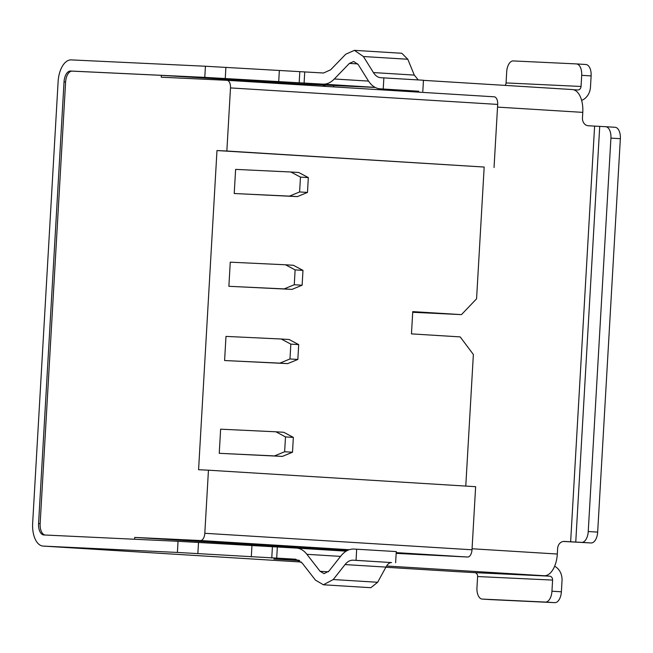 <?xml version="1.0" encoding="UTF-8"?>
<svg xmlns="http://www.w3.org/2000/svg" width="653" height="653" viewBox="0 0 653 653"><rect width="100%" height="100%" fill="white"/><g stroke="black" fill="none" stroke-linecap="round" stroke-linejoin="round"><path stroke-width="0.98" d="M347.641 550.373L299.882 547.565A11.15 5.926 -86.5 0 1 299.172 548.259M307.375 547.924A22.308 11.852 93.5 0 1 307.114 548.749M297.874 560.184A22.308 11.852 93.5 0 1 295.858 560.405L295.874 560.086M325.578 86.4A11.15 5.926 -86.5 0 0 323.3 85.347A11.15 5.926 -86.5 0 0 323.251 85.339L323.341 85.347M323.268 85.021L323.202 86.253M333.422 85.502A22.308 11.852 93.5 0 1 333.748 86.898M296.568 548.096L296.609 547.418L134.722 537.419L200.438 540.529A7.436 3.951 -86.5 0 0 204.813 533.289L208.446 470.193L198.577 469.727L216.984 150.549L226.852 151.014L230.493 87.918A7.436 3.951 -86.5 0 0 226.999 80.311A7.436 3.951 -86.5 0 0 226.975 80.311L161.258 77.201L161.364 75.348L72.173 71.128A11.15 5.926 -86.5 0 0 65.61 81.984L40.143 523.641A11.15 5.926 -86.5 0 0 45.041 535.019M208.446 470.193L475.637 486.689L472.005 549.785A7.436 3.951 93.5 0 1 467.63 557.025L396.167 553.369M296.609 547.418L299.882 547.565M134.722 537.419L134.616 539.247M299.67 560.641L273.852 559.041L299.025 560.233M543.378 575.701L549.663 576.175A3.714 3.151 -87.3 0 1 552.593 580.084L551.948 591.218A11.15 5.926 93.5 0 1 545.386 602.074L482.24 599.087A11.15 5.926 93.5 0 1 482.192 599.087L491.619 599.666A11.15 5.926 93.5 0 0 491.668 599.666L554.813 602.654A11.15 5.926 93.5 0 0 561.376 591.798L562.021 580.664A14.872 12.595 92.7 0 0 554.634 566.249M543.369 575.791L539.9 575.546L544.194 575.734A22.308 11.852 93.5 0 0 557.311 554.03L472.062 548.765M482.192 599.087A11.15 5.926 93.5 0 1 476.959 587.676L477.604 576.542A3.714 3.151 92.7 0 0 474.674 572.632L454.994 571.522A22.308 11.852 93.5 0 1 454.904 571.514A22.308 11.852 93.5 0 1 454.815 571.506M572.314 89.543L423.446 80.352L572.224 89.543A22.308 11.852 93.5 0 1 572.314 89.543A22.308 11.852 93.5 0 1 582.778 112.373L582.46 117.94A7.436 6.301 -87.3 0 0 588.32 125.751L605.641 126.706A11.15 5.926 93.5 0 1 605.69 126.706A11.15 5.926 93.5 0 1 610.922 138.118L588.239 531.526A11.15 5.926 93.5 0 1 581.676 542.382L564.347 541.427A7.436 6.301 -87.3 0 0 564.274 541.427A7.436 6.301 -87.3 0 0 557.638 548.463L557.311 554.03M418.532 91.208L380.373 88.849C375.589 88.547 371.541 85.804 368.235 80.613L358.211 64.565L353.722 61.472L349.388 63.406L334.303 78.989C330.777 82.629 326.973 84.343 322.892 84.139L204.789 77.372L205.426 66.239L71.242 59.896A22.308 11.852 -86.5 0 0 58.117 81.609L32.65 523.265A22.308 11.852 -86.5 0 0 43.114 546.088A22.308 11.852 -86.5 0 0 43.204 546.096L177.396 552.438L178.04 541.304L43.849 534.962A11.15 5.926 -86.5 0 1 43.8 534.954A11.15 5.926 -86.5 0 1 38.568 523.543L40.143 523.641M576.509 63.921L585.847 64.5A11.15 5.926 93.5 0 1 585.888 64.5A11.15 5.926 93.5 0 1 591.12 75.911L590.483 87.045A14.872 12.595 92.7 0 1 581.635 100.399M605.731 126.706L615.069 127.286A11.15 5.926 93.5 0 1 615.118 127.286A11.15 5.926 93.5 0 1 620.35 138.697L597.666 532.113A11.15 5.926 93.5 0 1 591.104 542.961L563.392 541.451M505.079 85.396A3.714 3.151 92.7 0 0 506.067 82.923L506.704 71.781A11.15 5.926 93.5 0 1 513.266 60.933L576.411 63.912A11.15 5.926 93.5 0 1 576.46 63.921A11.15 5.926 93.5 0 1 581.692 75.332L581.048 86.465A3.714 3.151 -87.3 0 1 577.734 89.983A3.714 3.151 -87.3 0 1 577.693 89.983L573.448 89.722M205.426 66.239L323.537 73.005L330.663 69.789L345.755 54.199L354.416 50.346L363.411 56.525L407.799 59.26L401.791 53.268L354.416 50.346M304.094 83.209L304.731 72.075M418.736 91.224L380.373 88.849L418.638 91.216M380.944 77.715L381.009 77.715C378.014 77.568 375.483 75.854 373.426 72.565L363.411 56.525M381.009 77.715L423.454 80.237L422.809 91.371M373.426 72.565L414.312 75.095L418.173 79.837M414.312 75.095L407.799 59.26M375.263 87.453L301.245 83.984L161.364 75.348M38.568 523.543L64.035 81.886A11.15 5.926 -86.5 0 1 70.597 71.03L204.789 77.372M296.291 548.079L178.04 541.304M296.144 548.071C300.225 548.267 303.808 550.348 306.894 554.315L320.101 571.31L324.076 573.652L329.014 571.024L340.817 556.062C344.702 551.23 349.045 548.895 353.836 549.067L356.685 549.214L356.048 560.347L353.191 560.201C350.188 560.054 347.478 561.507 345.053 564.576L385.947 567.098L377.638 582.28L370.831 587.708L323.382 584.778L315.432 580.101L302.217 563.106L295.629 559.213M385.947 567.098C387.653 563.988 389.523 562.478 391.563 562.576L356.048 560.347M295.597 559.205L177.396 552.438M276.701 558.274L277.345 547.132M345.053 564.576L333.25 579.538L323.382 584.778M395.628 562.723L396.273 551.581L356.685 549.214M216.984 150.549L484.175 167.046L476.576 298.796L461.467 314.624L412.712 312.289M465.777 486.085L473.368 354.473L460.185 336.899L411.463 333.887L412.745 311.62L461.467 314.624M285.516 264.783L230.264 262.171L228.876 286.3L291.989 289.393L302.119 285.222L302.976 270.375L293.377 265.273L285.516 264.783L295.115 269.893L294.266 284.741L284.128 288.912L228.876 286.3M281.239 339.013L225.987 336.401L224.591 360.529L287.704 363.623L297.841 359.452L298.699 344.604L289.099 339.503L281.239 339.013L290.838 344.123L289.981 358.962L279.851 363.141L224.591 360.529M275.892 431.796L220.632 429.184L219.245 453.313L282.357 456.406L292.495 452.235L293.344 437.388L283.745 432.286L275.892 431.796L285.492 436.906L284.635 451.754L274.497 455.925L219.245 453.313M290.871 172L235.619 169.388L234.223 193.517L297.335 196.61L307.473 192.439L308.33 177.592L298.731 172.49L290.871 172L300.47 177.11L299.613 191.949L289.475 196.129L234.223 193.517M289.475 196.129L297.335 196.61M299.613 191.949L307.473 192.439M300.47 177.11L308.33 177.592M284.128 288.912L291.989 289.393M294.266 284.741L302.119 285.222M295.115 269.893L302.976 270.375M279.851 363.141L287.704 363.623M289.981 358.962L297.841 359.452M290.838 344.123L298.699 344.604M274.497 455.925L282.357 456.406M284.635 451.754L292.495 452.235M285.492 436.906L293.344 437.388M226.852 151.014L484.175 167.046M227.032 80.311L494.166 96.807A7.436 3.951 93.5 0 1 494.19 96.807A7.436 3.951 93.5 0 1 497.684 104.415L494.043 167.511M200.438 540.529L349.257 549.712M396.216 552.618L467.63 557.025M561.376 591.798L551.948 591.218M225.252 78.523L225.897 67.39M278.692 81.829L279.337 70.687M299.156 82.972L299.8 71.838M383.221 88.996L383.866 77.862M70.597 71.03L72.173 71.128M322.892 84.139L375.091 87.363M64.035 81.886L65.61 81.984M296.462 548.087L346.196 551.156L296.348 548.079M386.592 566.004L544.194 575.734M549.663 576.175L474.674 572.632M454.994 571.522L385.866 567.253L454.904 571.514M43.114 546.088L301.294 562.029L43.204 546.096M197.859 553.589L198.504 542.455M251.299 556.887L251.944 545.753M271.77 558.037L272.407 546.904M306.894 554.315L340.556 556.397M320.101 571.31L328.328 571.816M353.191 560.201L391.563 562.576M333.25 579.538L377.638 582.28M230.493 87.918L497.684 104.415M204.813 533.289L472.005 549.785M582.778 112.373L497.529 107.108M594.605 126.135L570.64 541.819M591.104 542.961L581.676 542.382M599.723 126.421L575.75 542.104M552.593 580.084L477.604 576.542M506.067 82.923L581.048 86.465M491.668 599.666L482.24 599.087M554.813 602.654L545.386 602.074M620.35 138.697L610.922 138.118M597.666 532.113L588.239 531.526M591.12 75.911L581.692 75.332M334.303 78.989L368.553 81.103M349.388 63.406L357.779 63.921M494.19 96.807L226.999 80.311M605.69 126.706L615.118 127.286M576.46 63.921L585.888 64.5"/></g></svg>
